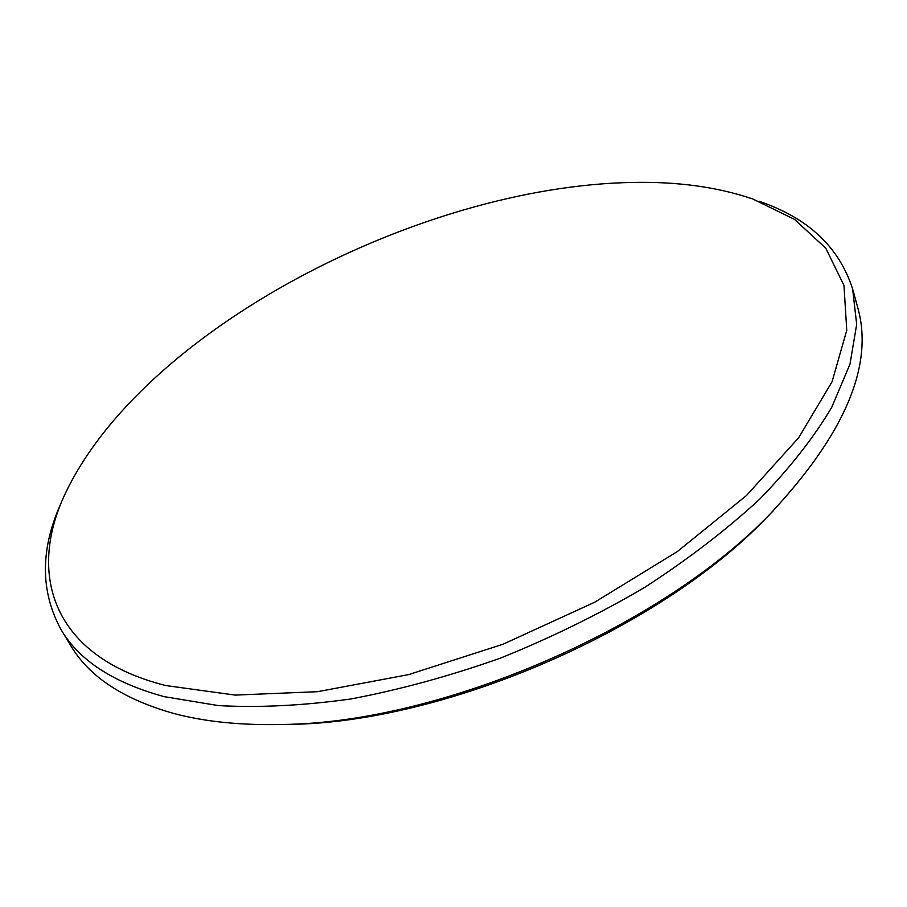 <?xml version="1.0" encoding="UTF-8"?>
<svg xmlns="http://www.w3.org/2000/svg" width="907" height="907" viewBox="0 0 907 907"><rect width="100%" height="100%" fill="white"/><g stroke="black" fill="none" stroke-linecap="round" stroke-linejoin="round"><path stroke-width="1.36" d="M632.882 182.432C418.966 186.026 140.982 330.465 64.363 495.505C27.55 575.253 52.753 657.087 165.743 685.545L235.208 695.091L317.563 691.69L408.638 674.604L502.988 644.253L594.516 602.316L677.336 551.569L746.506 495.505L798.614 437.786L832.036 381.802L846.753 330.341L843.975 285.41L825.767 248.223L794.543 219.392L752.833 199.007C717.63 187.035 677.642 181.513 632.882 182.432M759.397 201.399C808.046 217.907 839.122 247.112 852.625 288.993L856.684 324.355L849.995 364.07L831.753 407.277C813.84 437.48 789.804 468.125 759.635 499.213C726.144 530.062 687.733 559.517 644.423 587.566C598.881 614.254 550.991 637.734 500.732 658.006C450.019 675.998 400.1 689.649 350.986 698.957C303.233 705.623 259.017 707.834 218.338 705.589L164.031 696.621C113.511 682.744 79.238 660.489 61.188 629.843C40.033 591.251 40.169 548.61 61.608 501.911M61.188 629.843L70.757 645.637C89.011 676.622 123.375 699.24 173.838 713.492C205.016 721.791 241.205 725.441 282.417 724.466C440.394 723.015 659.774 628.528 769.374 514.745C844.984 434.249 874.371 364.931 857.534 306.793L852.625 288.993M773.274 510.8L765.077 519.201C657.609 630.716 443.466 722.936 288.596 724.398L276.862 724.591M765.077 519.201L769.374 514.745M288.596 724.398L282.417 724.466"/></g></svg>
